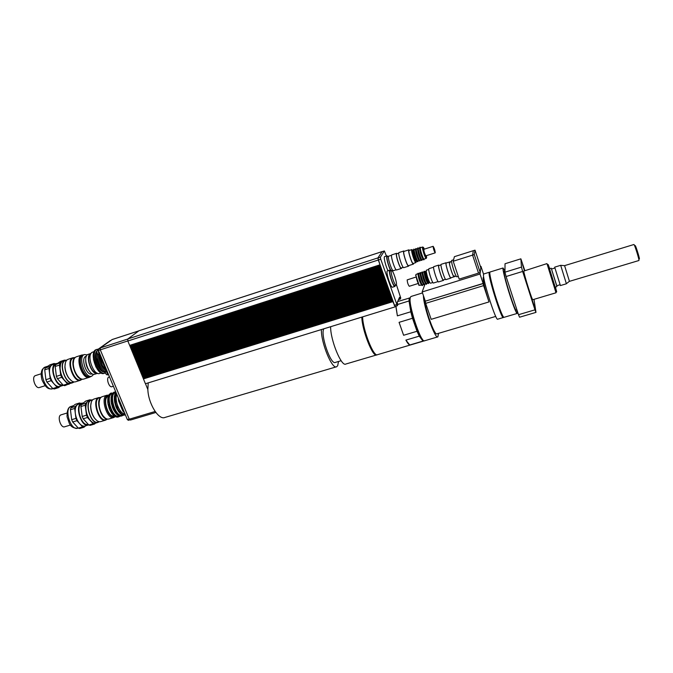 <?xml version="1.0" encoding="UTF-8"?>
<svg xmlns="http://www.w3.org/2000/svg" width="673" height="673" viewBox="0 0 673 673"><rect width="100%" height="100%" fill="white"/><g stroke="black" fill="none" stroke-linecap="round" stroke-linejoin="round"><path stroke-width="1.01" d="M504.935 271.051L503.084 267.98C502.142 268.157 505.81 282.795 510.243 296.313C513.945 307.511 516.258 313.223 517.167 313.441L516.898 309.883L516.149 310.11C515.182 312.331 503.589 275.72 504.018 271.766L504.186 271.286M490.079 272.01L489.986 272.035C488.859 272.262 492.358 286.9 496.809 300.36C500.544 311.498 502.95 317.151 504.018 317.328L517.091 313.467M555.418 287.068L556.487 290.98C558.119 297.609 548.731 267.888 548.125 264.489L549.723 268.662M555.991 292.789L532.797 299.704C532.393 301.235 523.821 274.012 523.779 271.059L546.964 263.606L556.007 292.789M556.748 285.756L551.229 268.207L549.496 268.729L555.2 287.127L556.924 286.614M638.988 258.415C641.058 262.411 634.79 242.187 635.161 246.074L634.513 245.552M633.873 244.518L633.907 244.509C634.546 244.148 639.771 260.998 638.87 260.527L569.451 281.348L564.588 265.642L633.907 244.509M560.676 265.322L554.687 267.147L560.399 285.571L566.397 283.779L560.676 265.322L564.588 265.667M560.071 284.755L556.672 285.773L551.49 269.04L554.889 268.005M551.229 268.207L551.566 269.015M532.486 300.747L534.219 306.249L532.486 300.747M524.242 270.05L522.542 264.657L524.242 270.05M523.863 273.373L524.789 276.813L523.863 273.373M522.652 271.446L534.968 309.841L518.488 314.703L506.096 276.527L522.652 271.446L521.457 267.097L504.952 272.178L505.028 263.749L520.877 258.827L521.457 267.097M524.772 270.42L520.877 258.827M518.488 314.703L519.564 317.21L535.977 312.381L533.992 299.342M506.096 276.527L504.952 272.178M535.977 312.381L534.968 309.841M480.202 272.573L459.179 279.102L453.198 261.242L472.581 255.117L478.52 273.095L472.581 255.117L473.355 250.659L472.581 255.117L474.28 254.587L480.211 272.573L480.026 274.029L422.156 291.964L425.016 284.04M480.421 266.55L480.976 266.373L480.808 267.728L475.012 250.146L454.401 256.674L453.198 261.242M475.012 250.146L474.28 254.587M480.808 267.745L480.211 272.573M451.373 271.017C452.685 274.803 453.602 276.721 454.124 276.763C453.299 277.722 448.723 263.631 449.379 262.15L449.471 261.999C449.127 262.941 449.757 265.944 451.373 271.017M449.514 261.982L450.144 262.689M451.734 260.384L451.684 260.392C451.314 261.435 452.029 264.783 453.829 270.42C455.285 274.626 456.294 276.763 456.858 276.813L458.271 276.376M483.567 274.256L480.976 266.373M480.026 274.029L483.13 283.442L425.328 301.176L422.156 291.964M425.269 301.336L425.681 303.355L483.609 285.621L483.113 283.585L425.328 301.176M483.365 277.461L483.096 277.974C483.18 281.878 485.149 289.861 488.993 301.925L431.174 319.33L425.681 303.355M488.993 301.925L483.609 285.621M501.797 313.854C499.181 310.951 489.641 279.943 490.188 276.115M503.522 317.059L503.354 317.521C501.839 320.264 488.219 277.411 489.136 272.784L489.321 272.245L489.818 272.498M503.253 317.547L497.734 319.179C496.077 321.963 482.448 279.194 483.525 274.525L483.828 273.945M495.74 316.403L436.954 333.816C434.632 336.189 424.814 308.697 424.503 298.787M438.552 333.345L437.871 336.853C435.12 339.714 423.393 306.408 423.426 295.657M437.702 336.904L424.671 340.757C421.046 344.063 407.426 302.312 410.463 297.13L411.144 296.44M396.321 284.973L396.153 285.159C394.706 286.303 389.793 270.916 391.484 270.521C392.822 269.461 397.44 283.274 396.321 284.973M396.086 285.175L394.706 285.613C393.251 286.757 388.338 271.387 390.037 270.983L390.104 270.967M393.52 270.521L393.377 270.672C391.964 271.808 387.051 256.581 388.708 256.186L388.708 256.186C387.051 256.581 391.964 271.808 393.377 270.672L396.187 269.78M391.156 270.63C389.078 268.207 385.932 256.876 387.278 256.649L387.345 256.632M395.295 285.428L394.967 286.42C393.343 287.699 387.884 270.613 389.776 270.176L390.693 270.773M394.891 286.446L392.552 287.178C390.904 288.465 385.444 271.387 387.362 270.941L387.438 270.916M390.87 270.714C388.498 267.046 385.663 256.077 387.017 255.849L387.917 256.438M388.043 270.723C385.696 266.449 383.374 256.85 384.628 256.615L384.704 256.598M394.925 306.467L378.31 259.997L377.957 257.978L382.054 251.71M396.405 284.671L400.755 298.004L400.284 299.064L399.543 297.306L397.247 302.429L397.844 304.608L397.314 305.769L380.75 259.206L380.388 257.195L384.359 250.945L386.42 256.034M392.342 299.998L142.819 377.418L392.317 299.939M142.819 377.418L143.164 378.251L392.653 300.932L392.325 300.023M142.213 375.938L142.558 376.771L392.081 299.308L391.762 298.391L142.213 375.938L391.745 298.307M141.599 374.449L141.944 375.282L391.509 297.676L391.19 296.759L141.599 374.449L391.173 296.675M390.626 295.111L140.994 372.968L390.601 295.043M140.994 372.968L141.33 373.801L390.937 296.044L390.609 295.127M390.054 293.47L140.379 371.479L390.029 293.411M140.379 371.479L140.724 372.312L390.365 294.412L390.037 293.495M389.474 291.838L139.765 369.99L389.457 291.779M139.765 369.99L140.11 370.823L389.785 292.772L389.465 291.855M388.901 290.206L139.151 368.501L388.885 290.139M139.151 368.501L139.496 369.334L389.213 291.14L388.893 290.223M388.329 288.566L138.545 367.012L388.304 288.507M138.545 367.012L138.882 367.845L388.641 289.508L388.321 288.582M387.757 286.925L137.931 365.515L387.732 286.866M137.931 365.515L138.276 366.356L388.069 287.867L387.741 286.95M387.177 285.285L137.317 364.026L387.16 285.226M137.317 364.026L137.662 364.867L387.488 286.227L387.168 285.31M386.605 283.644L136.703 362.537L386.58 283.594M136.703 362.537L137.048 363.37L386.916 284.586L386.596 283.67M386.024 282.004L136.089 361.039L386.008 281.945M136.089 361.039L136.434 361.881L386.344 282.946L386.016 282.029M385.452 280.363L135.475 359.542L385.436 280.305M135.475 359.542L135.82 360.383L385.764 281.306L385.444 280.38M384.872 278.723L134.852 358.044L384.855 278.664M134.852 358.044L135.206 358.886L385.192 279.657L384.863 278.74M384.3 277.074L134.238 356.555L384.283 277.015M134.238 356.555L134.583 357.388L384.611 278.016L384.291 277.091M383.719 275.425L133.624 355.05L383.703 275.375M133.624 355.05L133.969 355.891L384.031 276.367L383.711 275.442M133.01 353.552L133.355 354.393L383.459 274.727L383.13 273.802L133.01 353.552L383.122 273.726M132.396 352.055L132.741 352.896L382.878 273.078L382.558 272.153L132.396 352.055L382.55 272.077M381.986 270.479L131.773 350.557L381.97 270.428M131.773 350.557L132.118 351.399L382.298 271.429L381.978 270.504M381.406 268.83L131.159 349.051L381.389 268.779M131.159 349.051L131.504 349.893L381.726 269.772L381.398 268.847M130.537 347.546L130.89 348.395L381.145 268.123L380.817 267.198L130.537 347.546L380.809 267.131M380.245 265.524L129.923 346.048L130.268 346.889L380.565 266.474L380.237 265.541M139 330.754L127.853 338.948L127.853 341.009L129.645 345.384L379.984 264.817L377.923 257.902L382.096 251.677M394.984 306.484L392.897 301.647L143.433 378.907L392.889 301.563M108.933 377.099L108.816 377.132C105.829 377.982 109.11 388.001 111.937 386.681L113.392 386.235M110.364 378.992L113.249 385.89M118.263 397.878L118.633 401.032L122.823 411.043L124.555 412.894M119.483 400.772L118.633 401.032M122.823 411.043L123.672 410.791M105.871 370.831L105.821 370.848C105.022 372.682 105.484 374.045 107.184 374.937L108.412 374.55M97.333 350.507L97.282 350.524C96.5 352.374 96.979 353.737 98.704 354.621L98.83 354.553M90.636 354.25L90.51 354.334C85.757 357.077 91.368 373.751 96.744 372.892M101.143 373.002L99.882 373.397C93.505 376.443 85.841 354.074 92.605 352.114L92.874 352.029M101.068 358.726L104.424 366.735M98.544 354.654C98.931 362.217 101.438 367.551 106.065 370.655M98.308 349.194L97.299 350.515L98.308 350.196M97.4 353.762C97.568 361.948 100.21 367.938 105.333 371.723M96.878 351.02C92.529 355.125 98.443 372.06 104.189 371.976M98.342 349.136L97.114 349.329C89.669 351.483 98.191 376.4 105.207 373.035L105.434 372.935M99.495 354.957C99.999 361.107 102.077 366.062 105.711 369.814M96.786 351.811C94.59 358.179 100.151 371.521 105.341 372.438M96.416 349.556L96.113 349.657C88.651 351.811 97.173 376.72 104.206 373.347L104.912 373.128M99.663 356.9L102.489 365.532M96.55 358.129L99.234 366.331M93.454 359.407L95.978 367.096M107.815 342.338L98.595 348.908M98.494 350.625L98.536 352.669L107.285 373.574L108.555 374.668M99.251 352.433L98.536 352.669M108 373.347L107.285 373.574M143.341 378.201L143.576 378.781M143.214 378.234L143.475 378.865M142.726 376.712L142.962 377.292M142.609 376.754L142.869 377.385M142.121 375.231L142.356 375.812M141.995 375.265L142.255 375.896M141.507 373.742L141.742 374.323M141.389 373.784L141.641 374.415M140.893 372.262L141.137 372.842M140.775 372.295L141.036 372.926M140.287 370.773L140.522 371.353M140.161 370.806L140.421 371.437M139.673 369.284L139.908 369.864M139.547 369.317L139.807 369.948M139.059 367.795L139.303 368.375M138.941 367.828L139.202 368.459M138.445 366.297L138.688 366.886M138.327 366.339L138.588 366.97M137.83 364.808L138.074 365.397M137.713 364.85L137.973 365.481M137.216 363.319L137.46 363.908M137.099 363.353L137.359 363.992M136.602 361.822L136.846 362.411M136.484 361.864L136.745 362.495M135.988 360.324L136.232 360.921M135.87 360.366L136.131 361.006M135.374 358.835L135.618 359.424M135.256 358.869L135.517 359.508M134.76 357.338L135.004 357.927M134.642 357.371L134.903 358.011M134.146 355.84L134.39 356.429M134.02 355.874L134.289 356.513M133.532 354.343L133.776 354.932M133.405 354.377L133.666 355.016M132.909 352.837L133.153 353.434M132.791 352.879L133.052 353.518M132.295 351.34L132.539 351.937M132.177 351.382L132.438 352.021M131.681 349.842L131.925 350.44M131.555 349.876L131.815 350.515M131.058 348.336L131.302 348.934M130.941 348.378L131.201 349.018M130.444 346.831L130.688 347.436M130.318 346.873L130.587 347.512M129.923 346.048L380.228 265.473M143.433 378.907L145.427 383.745L394.765 306.964M129.822 345.333L130.074 345.93M129.704 345.367L129.965 346.015M130.082 419.784L128.35 420.297L127.348 419.573L98.418 350.448L98.451 349.018L110.288 340.622M129.199 419.018L127.348 419.573M112.164 339.554L100.319 347.933L100.285 349.842L129.275 419.195L130.444 420.045L155.858 412.482M155.135 411.481L129.275 419.195M145.477 383.728L147.841 389.49L148.228 382.878M403.607 335.272L399.072 322.342L412.499 318.27L417.016 331.267L403.607 335.272L399.072 322.342M410.278 297.803L397.642 301.546M397.827 304.423L409.033 300.966L410.791 311.767L397.39 315.856L395.926 306.19M397.39 315.856L395.817 306.223M409.748 344.988L405.895 340.109L419.262 336.138L422.964 341.085L409.748 344.988C408.747 344.635 407.459 343.011 405.895 340.109M423.94 340.689L422.964 341.085M419.262 336.138L417.016 331.267M412.499 318.27L410.791 311.767M409.033 300.966L409.192 297.971M423.367 341.144L377.469 354.696C373.751 357.573 362.789 329.888 362.612 316.865M422.308 339.024C418 338.048 407.115 302.354 410.143 299.182M374.886 353.426C370.318 351.037 361.948 326.96 362.259 316.975M376.451 354.991L345.796 364.043C341.463 367.088 330.283 339.772 330.645 326.716M376.939 354.772L376.687 354.923C372.951 357.809 361.99 330.132 361.822 317.109M341.127 360.703L335.356 362.411C330.788 365.456 320.104 334.422 323.822 328.811M338.536 361.468L337.669 365.733L336.643 366.743C332.134 369.839 320.886 342.633 321.4 329.56M336.365 366.827L164.944 417.445C158.727 420.448 148.296 403.665 147.841 389.49M391.871 254.848L391.804 254.874C390.121 255.269 395.219 271.11 396.658 269.94L401.386 268.434M397.196 253.62L396.599 253.317C394.958 253.704 400.065 269.57 401.453 268.409L401.705 267.837M396.809 253.755L396.75 253.771C395.202 254.125 400.006 269.049 401.31 267.963L403.262 267.341M399.064 252.526L399.005 252.543C397.39 252.913 402.488 268.796 403.859 267.644L408.612 266.129M404.397 251.298L403.817 250.987C402.252 251.34 407.358 267.248 408.671 266.113L408.906 265.541M404.019 251.416L403.96 251.433C402.488 251.769 407.291 266.727 408.528 265.658L413.39 264.11M409.554 250.339L408.873 249.843C407.443 250.171 412.246 265.145 413.441 264.094L413.659 263.32M409.134 250.474L409.083 250.491C407.779 250.785 412.154 264.405 413.239 263.454L415.931 262.596M423.09 247.353L422.61 247.016C421.576 247.243 425.403 259.206 426.253 258.398L426.337 258.289M426.438 255.656L426.606 257.759C425.858 259.568 421.382 244.585 423.578 247.597L424.385 249.136M420.541 247.681L420.499 247.698C419.447 247.925 423.275 259.887 424.141 259.08L426.211 258.415M433.134 246.318C433.328 248.774 434.026 250.945 435.212 252.846L435.263 252.779C434.935 250.095 434.22 247.942 433.134 246.318L423.805 249.321C423.956 251.786 424.646 253.957 425.883 255.833L435.195 252.855M412.827 250.213L411.826 249.599C410.547 249.893 414.913 263.522 415.981 262.579L416.091 262.445M412.936 250.137L412.894 250.154C411.783 250.406 415.603 262.335 416.528 261.511L417.1 261.326M413.483 250.179C413.786 253.872 414.913 257.507 416.865 261.065M414.467 249.641L414.425 249.658C413.331 249.902 417.151 261.839 418.068 261.015L419.128 260.678M415.51 249.506C415.821 253.225 416.949 256.859 418.909 260.434M416.494 248.993L416.452 249.002C415.367 249.246 419.186 261.191 420.087 260.367L421.155 260.03M417.538 248.833C417.857 252.568 418.993 256.22 420.953 259.803M418.513 248.337L418.471 248.345C417.403 248.589 421.231 260.535 422.114 259.728L423.182 259.383M419.573 248.169C419.893 251.904 421.037 255.572 422.997 259.164M74.636 357.607L72.903 357.758C65.474 359.92 73.584 383.517 80.609 380.211L81.803 379.429M73.651 357.927L73.365 358.019C66.181 360.105 74.03 382.937 80.819 379.74L82.451 379.227M80.314 380.304L75.679 381.768C73.534 382.415 71.288 381.212 68.932 378.15C66.543 374.726 65.231 370.89 64.978 366.659C64.928 362.722 65.929 360.282 67.981 359.357L68.284 359.256M65.407 362.646L64.877 366.886C65.121 370.983 66.391 374.693 68.696 378.007L71.338 380.682M35.576 375.568L35.4 375.618C31.151 376.872 35.467 389.322 39.505 387.48L45.116 385.705M52.797 388.548L46.9 382.045L51.156 380.682L57.037 387.211L52.797 388.548L54.286 388.977L58.509 387.64L60.36 386.277M49.937 364.833L54.143 363.47L49.465 366.634L45.226 368.005L49.937 364.833M44.721 369.847L48.961 368.476L50.147 378.352L45.89 379.715L44.721 369.847L45.226 368.005M63.245 385.242L57.398 378.697L61.689 377.326L67.519 383.896L63.245 385.242L64.709 385.688L70.143 383.467M61.554 362.141L55.674 364.623L60.301 361.477L64.524 360.114L63.514 360.804M55.186 366.465L59.46 365.086L60.688 374.987L56.397 376.358L55.186 366.465L55.674 364.623M65.155 360.274L64.524 360.114M59.939 363.243L59.46 365.086M60.688 374.987L61.689 377.326M67.519 383.896L68.974 384.342M60.52 364.286L59.998 368.602C60.25 372.59 61.495 376.207 63.733 379.446L66.408 382.188M57.398 378.697L56.397 376.358M57.146 363.437L55.741 363.639C48.288 365.818 56.17 388.658 63.228 385.377L63.397 385.309M52.797 364.589L51.813 365.044C49.903 366.507 49.154 369.292 49.558 373.406C50.147 377.587 51.661 381.103 54.109 383.955C56.187 386.184 58.147 387 59.981 386.403L62.934 385.469M50.147 378.352L51.156 380.682M49.465 366.634L48.961 368.476M55.245 363.799L54.143 363.47M57.037 387.211L58.509 387.64M45.89 379.715L46.9 382.045M55.926 364.396C49.306 366.482 56.002 386.857 62.606 384.763M63.439 360.821L63.136 360.921C61.033 361.872 60.023 364.362 60.099 368.375C60.36 372.497 61.647 376.241 63.96 379.589C66.341 382.727 68.638 383.963 70.833 383.299L72.625 382.727M66.863 360.063L65.231 360.248C57.701 362.436 65.803 385.974 72.928 382.634L74.055 381.928M65.651 360.509L65.357 360.61C58.071 362.73 65.912 385.494 72.81 382.272L73.937 381.911M75.006 357.649C69.512 360.938 75.679 379.698 82.081 379.177M73.736 359.962L73.197 364.017C73.424 368.266 74.737 372.093 77.143 375.5L79.675 378.049M76.478 356.766L76.184 356.858C74.232 357.742 73.264 360.063 73.281 363.824C73.508 368.181 74.863 372.119 77.336 375.627C79.607 378.529 81.761 379.673 83.797 379.042L89.122 377.36M83.41 354.89L81.795 355.041C74.577 357.136 82.594 380.506 89.416 377.267L91.545 376.232M81.955 355.773C75.527 357.826 82.4 378.739 88.819 376.678M83.385 354.898L83.107 354.982C76.108 357.018 83.889 379.698 90.502 376.56M87.347 354.864L84.428 354.553C77.454 356.581 85.235 379.269 91.822 376.148L93.715 374.297M86.169 356.236L85.942 356.303C80.272 357.952 86.598 376.409 91.957 373.877L92.218 373.793M85.707 360.551C85.774 364.244 86.884 367.609 89.021 370.646M88.457 354.25L88.197 354.334C81.837 356.185 88.979 377.006 94.977 374.154L97.392 373.389M91.091 353.401L90.855 353.476C84.546 355.302 91.637 376.098 97.619 373.322M100.386 397.491L98.712 397.6C91.486 399.569 98.889 423.216 105.754 420.087L106.923 419.338M99.444 397.777L99.167 397.861C92.176 399.77 99.335 422.644 105.972 419.624L107.646 419.119M105.468 420.179L100.815 421.576C98.805 422.164 96.719 421.012 94.548 418.118C92.108 414.484 90.838 410.421 90.737 405.937C90.838 402.227 91.856 399.955 93.783 399.123L94.077 399.03M91.284 402.185L90.628 406.181C90.72 410.513 91.949 414.442 94.313 417.958L96.761 420.499M61.167 414.82L60.999 414.871C56.86 416.023 60.763 428.499 64.726 426.766L70.472 425.025M117.052 406.071L115.832 406.442L117.052 406.071L117.792 407.838L116.715 408.486L118.709 411.826L119.828 411.253L120.837 412.431L119.92 413.239L122.208 414.888L123.176 414.131L124.177 414.408L122.755 414.719M113.737 407.081L112.526 407.451L113.737 407.081L114.477 408.839L113.401 409.487L115.394 412.818L116.522 412.255L117.531 413.432L116.614 414.231L118.911 415.88L119.878 415.115L120.888 415.392L119.466 415.712M124.177 414.408L123.403 415.224L122.966 414.77M120.888 415.392L120.787 416.007L119.676 415.763M110.431 408.082L109.219 408.452L110.431 408.082L111.171 409.84L110.094 410.488L112.097 413.819L113.215 413.247L114.233 414.425L113.316 415.224L115.621 416.865L116.589 416.107L117.598 416.385L116.833 417.193L116.185 416.696M117.598 416.385L116.395 416.747M120.837 412.431L119.617 412.801L118.759 411.809M117.531 413.432L116.32 413.794L115.453 412.801M119.92 413.239L119.617 412.801M116.614 414.231L116.32 413.794M114.233 414.425L113.022 414.787L112.155 413.802M113.316 415.224L113.022 414.787M117.792 407.838L116.572 408.208L115.832 406.442M114.477 408.839L113.266 409.209L112.526 407.451M111.171 409.84L109.96 410.21L109.219 408.452M115.63 400.006L115.891 401.865L114.671 402.235L114.376 400.023L115.63 400.006L114.41 400.376M112.315 401.015L112.576 402.875L111.365 403.245L111.07 401.041L112.315 401.015L111.104 401.386M115.891 401.865L114.671 402.235M112.576 402.875L111.365 403.245L112.517 407.375M109.27 403.884L108.059 404.254L107.764 402.05L109.018 402.025L109.27 403.884L108.059 404.254L109.211 408.376M109.018 402.025L107.806 402.395M115.933 394.723L114.721 395.101L114.747 394.546L115.933 394.723L115.655 396.17L114.402 396.279L114.376 400.023L117.068 409.201M114.486 396.254L114.721 395.101M112.635 395.741L111.432 396.111L111.449 395.556L112.635 395.741L112.349 397.179L111.104 397.289L111.07 401.041M111.188 397.263L111.432 396.111M109.346 396.75L108.143 397.12L108.16 396.574L109.346 396.75L109.06 398.189L107.806 398.298L107.764 402.05M107.899 398.273L108.143 397.12M114.595 392.679L113.401 393.049L114.2 392.224L114.595 392.679L113.846 393.318L112.635 393.2L111.449 395.556M111.323 393.688L110.128 394.058L110.936 393.234L111.323 393.688L110.565 394.328L109.363 394.21L108.16 396.574M113.114 393.049L110.936 393.234M111.037 393.125L110.271 393.436M110.027 393.999L108.833 396.363M108.479 398.096L108.437 401.84M108.748 404.069L109.884 408.175M110.767 410.286L112.77 413.617M113.981 415.022L116.286 416.663M116.833 417.193L118.566 416.924M117.506 416.991L119.483 416.528L119.735 415.813M115.731 391.821L114.2 392.224M114.301 392.115L113.535 392.426M113.3 392.99L112.122 395.354M111.777 397.078L111.743 400.83M112.055 403.06L113.19 407.173M114.073 409.285L116.067 412.616M117.287 414.03L119.575 415.678M120.114 416.208L121.838 415.948M120.787 416.007L122.755 415.544L123.016 414.82M111.129 401.621L113.653 409.992M116.093 392.687L115.419 394.336M115.899 392.216L114.747 394.546M115.075 396.069L115.049 399.821M115.361 402.05L116.505 406.164M114.688 402.252L115.832 406.374M117.388 408.275L119.382 411.624M120.593 413.037L122.873 414.686M123.403 415.224L125.128 414.963M124.076 415.022L125.38 414.888M116.513 395.219L115.133 394.134M112.307 393.537L112.029 393.621C105.038 395.522 112.399 419.035 119.02 415.99L119.701 415.788M115.571 392.527L115.293 392.611C108.353 394.496 115.714 418.042 122.301 415.005L122.991 414.795M116.791 394.344C114.132 400.401 120.055 414.492 124.909 413.744M108.723 395.152L106.948 395.228C99.915 397.137 107.243 420.532 113.914 417.479L115.15 416.637M114.73 416.377C108.176 420.457 100.815 395.85 108.513 395.606M102.271 396.666L101.993 396.75C100.159 397.541 99.175 399.712 99.057 403.253C99.133 407.846 100.428 411.994 102.952 415.695C105.038 418.446 107.041 419.54 108.942 418.976L113.636 417.563M108.084 396.481L108.084 396.481C102.069 398.105 108.193 418.152 114.006 415.855M78.354 428.154L72.676 421.971L76.941 420.684L82.602 426.884L78.354 428.154L79.767 428.491L84.007 427.22L85.606 425.816M80.937 403.396L79.515 402.992L75.14 406.534L70.892 407.838L75.317 404.288L79.515 402.992M70.438 409.739L74.686 408.435L75.956 418.387L71.683 419.683L70.438 409.739L70.892 407.838M88.828 425.016L83.191 418.783L87.49 417.487L93.101 423.729L88.828 425.016L90.216 425.353L94.481 424.074L95.524 423.149M87.238 401.991L85.631 403.304L81.357 404.616L85.69 401.091L89.921 399.787L88.886 400.637M80.92 406.526L85.202 405.213L86.506 415.182L82.207 416.486L80.92 406.526L81.357 404.616M90.889 400.014L89.921 399.787M85.631 403.304L85.202 405.213M86.506 415.182L87.49 417.487M93.101 423.729L94.481 424.074M86.388 403.741L85.732 407.804C85.841 412.044 87.044 415.889 89.341 419.338L91.814 421.929M83.191 418.783L82.207 416.486M82.939 403.051L81.526 403.22C74.274 405.205 81.441 428.095 88.348 425L88.634 424.873M78.564 404.128L77.336 404.751C75.553 406.374 74.88 409.26 75.317 413.407C75.94 417.605 77.429 421.071 79.776 423.788C81.652 425.773 83.418 426.497 85.084 425.975L88.062 425.084M75.956 418.387L76.941 420.684M75.14 406.534L74.686 408.435M82.602 426.884L84.007 427.22M71.683 419.683L72.676 421.971M82.03 403.859L81.761 403.943C75.115 405.735 81.433 426.682 87.919 424.335M89.231 400.528L88.937 400.612C86.96 401.47 85.934 403.783 85.85 407.569C85.951 411.952 87.196 415.922 89.576 419.489C91.772 422.451 93.9 423.628 95.953 423.031L97.762 422.484M92.655 399.838L91.032 399.972C83.704 401.966 91.082 425.555 98.048 422.4L99.192 421.693M91.427 400.25L91.149 400.334C84.058 402.269 91.2 425.084 97.947 422.038L99.124 421.677M100.857 397.491C95.415 400.57 101.085 419.54 107.318 419.077M99.612 399.627L98.965 403.464C99.04 407.931 100.302 411.96 102.75 415.569L105.106 417.983M454.241 275.829L454.124 276.763L456.168 276.123M454.073 276.78L450.826 277.789C449.968 278.757 445.391 264.682 446.073 263.193L446.224 263.025M451.053 277.722L450.91 278.075C450.027 279.085 445.265 264.455 445.98 262.916L446.443 262.958M450.868 278.092L445.972 279.615C445.046 280.633 440.285 266.028 441.042 264.472L441.202 264.296M445.484 279.27L443.372 279.926C442.472 280.885 437.997 267.173 438.729 265.7L438.88 265.532M443.675 279.833L443.515 280.38C442.556 281.407 437.795 266.811 438.577 265.255L439.191 265.431M443.465 280.397L438.594 281.911C437.593 282.946 432.832 268.384 433.664 266.811L433.833 266.626M438.081 281.575L433.471 283.005C432.487 283.998 428.003 270.327 428.827 268.83L428.995 268.662M421.635 285.091L419.17 285.335C417.47 282.223 416.385 278.799 415.914 275.055L416.141 274.323M415.721 274.988L419.203 285.386M421.382 284.814C419.447 281.255 418.337 277.638 418.059 273.953M432.832 282.5L430.501 283.224L429.954 282.828C428.045 279.228 426.791 275.274 426.211 270.967L426.43 270.176M429.391 282.677L428.701 282.896C427.885 283.686 424.318 272.834 425 271.623L426.026 271.303M429.5 282.593L428.953 282.315C427.271 279.169 426.186 275.711 425.673 271.942L425.731 271.396M427.523 282.954C425.58 279.371 424.453 275.711 424.158 271.976M427.734 283.19L426.665 283.526C425.832 284.317 422.274 273.482 422.964 272.262L423.107 272.119M425.479 283.577C423.536 280.002 422.417 276.351 422.122 272.641M425.698 283.829L424.638 284.157C423.788 284.957 420.23 274.121 420.936 272.91L421.079 272.767M423.426 284.191C421.491 280.624 420.373 276.99 420.087 273.297M423.662 284.46L422.61 284.788C421.752 285.596 418.185 274.769 418.909 273.549L419.052 273.406M417.866 283.594L409.285 286.277C408.082 284.746 407.375 282.61 407.165 279.884L415.838 277.099M398.509 299.611L400.275 299.064L398.5 299.62M398.652 299.292L400.149 298.829M399.316 297.803L399.745 297.668M394.218 305.357L396.649 304.608M378.31 259.997L380.75 259.206M377.957 257.978L380.388 257.195M381.97 251.744L384.333 250.97M127.853 341.009L378.293 260.014M127.853 338.948L377.923 257.902M138.806 330.822L381.944 251.66M110.767 340.471L110.145 340.673M100.058 348.496L98.451 349.018M127.82 340.933L98.418 350.448M127.761 339.041L100.319 347.933M138.663 330.923L111.97 339.613M52.965 388.615L52.721 388.691C45.528 392.014 37.663 369.258 45.242 367.037L45.554 366.936M78.236 428.028L77.816 428.154C70.774 431.292 63.632 408.477 71.018 406.45L71.313 406.366M503.084 267.98L489.986 272.035M569.425 281.28L566.38 283.686M504.96 271.042L504.119 271.303M451.558 261.343L446.174 263.042M453.585 259.795L451.684 260.392M489.321 272.245L483.727 273.978M483.727 277.352L483.273 277.486M422.493 292.932L410.959 296.499M390.037 270.983L391.484 270.521M392.275 271.026L393.31 270.697M387.278 256.649L391.577 255.26M387.362 270.941L389.776 270.176M384.628 256.615L387.017 255.849M394.891 306.509L397.297 305.769M382.003 251.71L384.359 250.945M108.816 377.132L109.497 376.922M99.276 354.435L98.704 354.621M96.113 349.657L97.114 349.329M92.605 352.114L94.136 351.617M138.882 330.779L381.97 251.635M110.801 340.445L110.195 340.647M138.705 330.897L112.046 339.571M391.804 254.874L396.599 253.317M396.75 253.771L398.761 253.115M399.005 252.543L403.817 250.987M403.96 251.433L408.873 249.843M420.499 247.698L422.61 247.016M409.083 250.491L411.826 249.599M412.894 250.154L413.516 249.952M414.585 249.607C413.449 248.236 413.264 249.641 414.021 253.814C415.948 260.199 417.277 262.722 418.009 261.368L418.169 260.989M414.425 249.658L415.544 249.296M416.604 248.951C415.434 247.74 415.249 249.119 416.04 253.098C417.857 259.248 419.186 261.797 420.036 260.72L420.188 260.342M416.452 249.002L417.571 248.64M418.623 248.303C417.445 247.05 417.277 248.455 418.093 252.518C420.002 258.878 421.323 261.393 422.055 260.072L422.207 259.694M418.471 248.345L419.599 247.984M420.642 247.647C419.742 246.596 419.447 247.479 419.775 250.297C420.919 255.807 423.712 261.494 424.083 259.433L424.234 259.046M67.981 359.357L72.903 357.758M41.188 373.759L35.4 375.618M52.494 364.69L55.741 363.639M52.477 388.775C49.011 389.171 46.412 389.187 42.096 380.144C41.061 376.468 40.944 373.397 41.726 370.949C42.037 369.511 43.207 368.207 45.242 367.037L47.985 366.154M63.136 360.921L65.231 360.248M65.357 360.61L66.778 360.148M73.365 358.019L75.283 357.397M76.184 356.858L81.795 355.041M83.107 354.982L84.428 354.553M85.942 356.303L86.43 356.152M88.197 354.334L90.855 353.476M93.783 399.123L98.712 397.6M66.913 413.062L60.999 414.871M110.742 393.217L111.407 393.007M114.006 392.208L114.671 392.006M101.993 396.75L106.948 395.228M78.278 404.221L81.526 403.22M77.58 428.23C73.55 428.356 70.783 426.682 69.26 423.208L67.056 416.814C66.955 410.555 68.267 407.106 71.018 406.45L73.609 405.651M88.937 400.612L91.032 399.972M91.149 400.334L92.613 399.88M99.167 397.861L101.11 397.263M446.081 262.756L441.151 264.312M440.992 264.868L438.838 265.549M438.687 265.095L433.782 266.643M433.597 267.198L428.945 268.67M418.673 285.083L419.17 285.335M415.653 275.543L415.914 275.055M418.093 273.709L416.099 274.34M428.76 269.444L426.379 270.193M428.953 282.315L429.954 282.828M425.673 271.942L426.211 270.967M428.794 282.862C428.558 284.208 427.818 283.653 426.564 281.196C424.251 276.056 423.797 270.008 424.327 271.421L425.243 271.446M424.192 271.783L423.065 272.136M426.766 283.493C426.505 285.302 425.513 284.124 423.78 279.985C422.072 273.995 421.576 271.354 422.291 272.06M422.156 272.422L421.037 272.775M424.739 284.132C424.587 285.916 423.628 284.864 421.87 280.978C420.07 274.828 419.531 272.069 420.263 272.708L421.189 272.725M420.12 273.061L419.01 273.415M422.711 284.763C422.568 286.538 421.609 285.503 419.843 281.642C418.034 275.476 417.496 272.708 418.236 273.347L419.17 273.364"/></g></svg>
